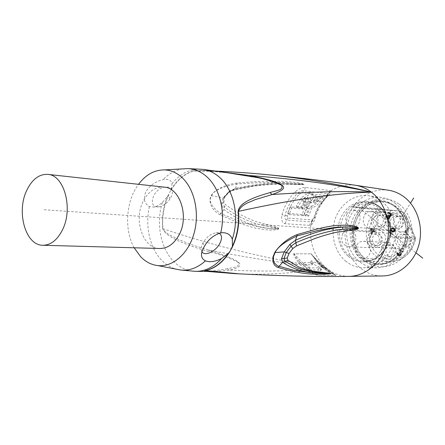 <?xml version="1.0" encoding="UTF-8"?>
<svg xmlns="http://www.w3.org/2000/svg" width="445" height="445" viewBox="0 0 445 445"><rect width="100%" height="100%" fill="white"/><g stroke="black" fill="none" stroke-linecap="round" stroke-linejoin="round"><path stroke-width="0.33" stroke-dasharray="2.23 1.67" d="M371.809 229.453L372.076 232.585L373.283 230.632L371.809 229.453L370.807 229.381L372.281 230.56L373.283 230.632M372.281 230.56L371.08 232.518L370.807 229.381M371.08 232.518L372.076 232.585M370.201 228.897L370.568 233.341L371.091 233.759L372.804 230.977L373.678 231.673L374.056 231.05L373.188 230.354L374.078 228.908L373.555 228.491L372.665 229.937L370.585 228.279L370.201 228.897L371.202 228.969L371.569 233.408L372.087 233.825L373.8 231.044L374.668 231.739L375.052 231.122L374.184 230.427L375.074 228.986L374.551 228.569L373.661 230.009L371.581 228.352L371.202 228.969M370.568 233.341L371.569 233.408M402.803 225.771C401.574 227.59 399.955 228.457 397.958 228.374C393.497 226.972 392.212 223.863 394.114 219.046C395.366 217.177 397.023 216.303 399.082 216.431C403.465 217.889 404.705 221.004 402.803 225.771M385.442 224.475C384.246 226.266 382.678 227.122 380.731 227.045C376.398 225.671 375.157 222.606 377.004 217.85C378.222 216.014 379.83 215.152 381.827 215.269C386.099 216.698 387.3 219.763 385.442 224.475M381.465 243.165C380.336 244.861 378.851 245.696 377.01 245.679C372.537 244.372 371.225 241.29 373.077 236.423C374.223 234.682 375.747 233.842 377.644 233.898C382.049 235.255 383.323 238.348 381.465 243.165M395.366 254.34C394.253 255.997 392.774 256.832 390.938 256.843C386.271 255.564 384.88 252.426 386.772 247.431C387.912 245.723 389.431 244.884 391.322 244.906C395.922 246.246 397.268 249.389 395.366 254.34M410.045 243.771C408.866 245.512 407.303 246.363 405.367 246.341C400.689 245 399.315 241.841 401.245 236.868C402.447 235.082 404.049 234.22 406.046 234.287C410.652 235.689 411.981 238.854 410.045 243.771M392.028 229.859L392.484 230.844L393.447 231.445L394.643 230.816L394.771 229.976L394.337 229.169L391.995 228.43L392.963 227.94L394.125 228.224L395.299 229.77L395.16 231.066L394.387 231.867L392.696 231.789L391.528 230.243L390.482 231.917L393.08 233.959L392.751 234.482L389.709 232.084L391.405 229.37L392.028 229.859L390.426 229.297L391.405 229.37M406.463 232.93L409.611 227.946L409.061 227.517L406.446 231.656L406.363 230.488L405.829 231.333L405.912 232.501L406.463 232.93L405.501 232.857L408.655 227.868L409.611 227.946M400.155 248.939L399.821 249.461L400.628 254.668L400.116 255.041L399.187 254.774L397.863 252.766L397.786 253.962L399.56 255.697L401.04 255.313L401.368 254.156L400.55 250.04L403.103 252.076L403.437 251.553L400.155 248.939L399.187 248.9L398.853 249.422L399.821 249.461M391.572 214.807L390.838 216.42L389.887 216.459L390.031 217.505L389.381 218.556L387.589 218.25L386.633 217.038L386.705 215.858L387.645 217.522L388.908 218.033L389.497 217.088L388.685 215.842L388.947 215.424L390.298 216.003L390.999 215.302L390.499 213.978L389.453 213.327L388.685 213.511L388.24 213.166L388.524 212.921L390.198 212.971L391.572 214.807L390.593 214.707L390.46 214.29L391.433 214.39M390.666 236.334L415.452 238.047L414.49 238.798L405.734 217.644C404.522 214.968 402.575 213.483 399.905 213.183L379.607 211.687L378.79 209.617L353.319 206.786L375.096 208.366C378.384 208.861 380.77 210.791 382.261 214.167L390.443 234.365L390.593 237.663C392.501 224.875 389.03 214.696 380.175 207.125C376.731 204.5 372.96 202.92 368.866 202.403C362.781 201.752 357.168 203.315 352.023 207.097L353.319 206.786M390.443 234.365C393.208 212.994 371.492 196.629 355.772 206.981M348.274 256.353C359.315 265.837 376.765 262.8 385.236 249.144C393.881 235.633 390.81 215.169 378.962 206.23C367.236 197.09 350.254 201.368 342.461 214.662C334.495 227.829 337.104 247.053 348.274 256.353M345.465 260.937C350.788 265.376 356.812 267.651 363.537 267.762C376.798 267.879 389.776 257.243 393.992 242.169C398.258 227.122 393.041 209.868 381.916 201.413C377.816 198.303 373.344 196.417 368.505 195.744C354.443 193.848 340.392 203.882 335.269 218.756C330.09 233.608 334.317 251.508 345.465 260.937M394.854 203.054C405.829 211.325 410.98 228.163 406.791 242.837C401.257 258.562 391.25 266.883 376.77 267.801C370.134 267.695 364.188 265.47 358.926 261.137C347.907 251.931 343.712 234.443 348.819 219.936C353.87 205.412 367.742 195.633 381.615 197.508C386.399 198.17 390.81 200.022 394.854 203.054M388.357 190.21C371.23 187.64 354.059 199.488 347.751 217.199C341.371 234.882 346.388 256.32 359.899 267.69C366.524 273.18 374.034 275.933 382.444 275.956M239.866 273.909C263.535 274.804 285.996 273.703 307.261 270.599L305.748 269.442L302.7 269.664M307.256 270.599L308.324 269.631L309.136 270.148L308.09 271.133C314.292 274.298 317.802 275.672 318.62 275.255L335.686 275.249L328.404 270.944L322.809 267.033L317.263 261.271L311.005 253.867L294.134 253.806C295.257 256.42 297.171 259.146 299.874 261.977L306.922 268.552L305.748 269.442L300.614 264.897C272.752 261.554 242.13 256.626 208.755 250.118L209.69 251.959C170.001 240.133 164.95 233.547 162.664 228.697L165.262 231.901L168.399 234.209L178.417 239.471L191.979 244.833L208.755 250.118C226.16 255.625 236.078 259.713 238.509 262.378L238.114 262.355C228.43 257.366 218.951 253.9 209.69 251.959M323.009 267.2L323.092 268.074L325.784 267.584L323.092 268.074L328.621 271.912L335.93 275.355L318.62 275.255M201.991 251.831C200.678 249.645 200.99 246.68 202.914 242.948L203.026 242.748C206.686 236.918 211.108 233.586 216.292 232.757L219.201 233.252M229.214 173.033C204.589 169.74 196.406 170.235 192.652 171.03L192.963 171.064C215.163 171.052 237.402 172.015 259.674 173.962M171.208 189.42L171.998 183.696C171.264 180.091 168.305 178.745 163.12 179.647C155.494 181.349 149.748 185.387 145.893 191.762C143.084 198.642 144.247 203.604 149.381 206.647L153.948 207.042C156.835 206.441 159.644 204.895 162.386 202.408L167.743 196.156L171.208 189.42C176.843 180.219 183.991 174.09 192.652 171.03M207.437 271.433C213.978 271.578 221.404 271.133 229.715 270.098L227.351 268.813C231.973 267.389 240.678 267.701 238.114 262.355M227.351 268.813C215.408 270.694 208.499 271.539 206.63 271.35M238.509 262.378C242.086 265.276 239.154 267.851 229.715 270.098C257.032 271.483 281.335 271.339 302.633 269.67M293.973 253.567C292.843 253.7 294.39 256.759 298.601 262.739L299.874 261.977L309.136 270.148C315.533 274.081 318.614 275.744 318.386 275.144C309.375 269.119 301.293 262.005 294.134 253.806L311.005 253.867C318.264 262.127 326.491 269.253 335.686 275.249L335.93 275.355M321.468 269.659L319.204 267.857L310.009 267.829L304.163 262.684L313.397 262.784L311.3 260.787L321.729 265.404L321.468 269.659L320.35 271.506L320.422 267.567L310.204 262.622L312.156 264.853L302.917 264.786L308.752 269.937L317.953 269.931L320.35 271.506M328.61 271.906L328.404 270.944L317.263 261.271L317.218 262.01M310.849 253.633C311.367 253.795 313.491 256.581 317.213 262.005L322.119 267.239L325.784 267.584L321.913 267.05L321.857 266.199M329.845 190.555L331.041 191.228C331.319 192.173 330.329 193.72 328.076 195.861C322.035 201.735 317.791 208.972 315.344 217.566C314.404 220.848 313.102 223.206 311.439 224.636L309.459 225.337L284.989 223.69C282.186 223.123 281.173 220.175 281.946 214.846C284.461 205.757 288.827 198.108 295.046 191.89C299.207 188.63 302.795 187.145 305.81 187.445L329.845 190.555L326.435 195.55L302.322 192.646L299.613 193.97C293.678 199.861 289.517 207.12 287.12 215.753L287.715 218.078L312.14 219.952L313.775 217.894C316.117 209.645 320.183 202.709 325.968 197.079L326.713 195.711L326.435 195.55M300.52 262.739L299.274 263.529C253.211 255.508 207.776 243.905 162.97 228.719C161.947 216.493 163.927 205.017 168.911 194.293M220.008 214.813C209.957 209.083 208.527 199.716 211.191 195.728C212.971 191.389 222.917 184.764 237.291 182.973L258.005 181.46L281.997 181.365C291.347 181.922 297.065 182.439 299.135 182.912C303.073 183.551 304.708 184.03 304.052 184.341L288.282 183.863C304.018 184.458 301.988 184.592 303.98 184.336C300.62 183.746 295.552 183.318 288.777 183.04C273.631 182.088 255.897 183.852 235.577 188.33L229.197 191.267L223.212 197.769L221.805 201.557L221.599 204.717L224.013 209.617C236.556 218.962 249.728 224.953 263.535 227.59C269.703 228.719 274.726 229.069 278.603 228.635C277.235 227.618 279.182 228.352 263.674 225.587L278.67 228.641C278.715 229.414 276.645 229.876 272.462 230.02C270.059 230.349 264.586 229.742 256.047 228.196C251.036 227.067 244.366 224.936 236.028 221.805L220.008 214.813L220.648 213.522L238.22 220.753C246.975 223.824 253.8 225.876 258.69 226.9C266.811 228.33 271.806 228.997 273.681 228.897C277.063 229.092 278.704 229.003 278.603 228.635M304.052 184.341C303.534 184.669 300.937 184.731 296.27 184.536L278.17 184.224C272.546 184.286 264.547 184.898 254.184 186.06L232.757 190.482L228.763 192.496L224.959 196.801L223.829 201.613L225.181 204.439L238.832 213.817C246.274 217.661 252.315 220.342 256.965 221.86L272.596 226.032C276.773 226.972 278.798 227.846 278.67 228.641M170.702 197.663C177.894 184.825 160.033 182.7 153.597 196.023C150.788 203.387 152.618 207.003 159.093 206.864C163.343 205.963 166.942 203.365 169.89 199.071L170.702 197.663M134.156 247.787C123.96 229.559 125.913 200.979 138.501 184.313M164.066 187.106C155.483 186.655 148.602 191.25 143.412 200.879C133.177 219.591 142.862 248.761 159.833 248.494M298.601 262.739L300.614 264.897L301.782 264.013M219.652 171.692L206.052 170.719L192.963 171.064C183.707 174.357 176.22 181.071 170.496 191.205M299.613 193.97L297.738 193.113C291.686 199.138 287.442 206.563 284.995 215.38C284.539 218.145 285.089 219.713 286.641 220.091L311.088 221.888L312.162 221.549L314.42 217.761L316.601 211.553L319.549 205.768L327.498 195.895L328.31 194.009L327.626 193.658L303.534 190.677C301.793 190.571 299.863 191.389 297.738 193.113L295.046 191.895M297.538 207.476L302.706 207.965L306.021 202.241L304.124 202.041L305.748 199.788C307.067 198.42 308.09 197.986 308.808 198.481L308.307 200.066L302.884 209.072L291.603 208.037L289.15 214.562L303.674 215.742C305.42 210.057 308.035 204.95 311.511 200.422C313.397 197.992 314.081 196.201 313.575 195.038C311.144 193.33 307.451 194.799 302.494 199.438L297.538 207.476L296.103 206.285L301.276 206.78L304.58 201.057L302.689 200.856L304.297 198.598C305.604 197.224 306.616 196.785 307.339 197.285L306.861 198.882L301.454 207.882L290.162 206.825L287.676 213.311L302.211 214.523C304.007 208.877 306.627 203.782 310.065 199.238C311.923 196.801 312.59 194.988 312.056 193.809C309.592 192.09 305.921 193.569 301.037 198.242L296.103 206.285M320.734 197.424L317.163 201.574L314.682 203.165L319.493 197.274L318.008 196.078L315.155 195.733L310.387 201.685L309.125 201.546L305.832 207.225L307.1 207.353L304.146 214.685L307.028 214.935L310.727 206.174C313.347 205.979 315.956 204.16 318.559 200.728L322.074 196.568L319.254 196.228L320.734 197.424L323.554 197.758L322.074 196.568M323.554 197.758L319.994 201.891C317.374 205.317 314.76 207.131 312.145 207.342L308.485 216.153L305.609 215.908L308.524 208.527L307.256 208.405L310.554 202.72L311.817 202.853L316.645 196.94L319.493 197.274M302.706 207.965L301.276 206.78M306.021 202.241L304.58 201.057M304.124 202.041L302.689 200.856M302.884 209.072L301.454 207.882M291.603 208.037L290.162 206.825M289.15 214.562L287.676 213.311M303.674 215.742L302.211 214.523M318.008 196.078L313.252 201.997L315.728 200.406L319.254 196.228M314.682 203.165L313.252 201.997M316.645 196.94L315.155 195.733M311.817 202.853L310.387 201.685M310.554 202.72L309.125 201.546M307.256 208.405L305.832 207.225M308.524 208.527L307.1 207.353M305.609 215.908L304.146 214.685M308.485 216.153L307.028 214.935M310.727 206.174L312.145 207.342M232.757 190.482L234.081 189.386L229.108 191.856L223.818 197.836L222.7 203.699L224.636 207.337C236.862 216.431 249.873 222.517 263.674 225.587L263.535 227.59M228.763 192.496L228.914 191.801L234.081 189.386C254.262 184.814 272.334 182.973 288.282 183.863L287.309 183.846C271.834 183.084 254.19 184.936 234.382 189.386L235.577 188.33L236.651 184.03C222.044 186.683 213.672 190.599 211.536 195.767C208.249 200.884 211.286 206.797 220.648 213.522L224.013 209.617L225.181 204.439M224.959 196.801L224.035 197.374L228.914 191.801L234.576 189.392C254.479 184.959 272.067 183.106 287.337 183.846L288.777 183.04M303.98 184.336L299.546 183.668L283.743 182.611L259.357 182.584L236.651 184.03L237.291 182.973M321.729 265.404L320.422 267.567M304.163 262.684L302.917 264.786M310.009 267.829L308.752 269.937M313.397 262.784L312.156 264.853M311.3 260.787L310.204 262.622M319.204 267.857L317.953 269.931M316.818 272.279L318.392 272.462L316.818 272.279M391.183 218.762C389.275 223.607 390.56 226.733 395.032 228.14C397.04 228.224 398.664 227.351 399.894 225.526C401.807 220.726 400.567 217.599 396.167 216.131C394.098 216.009 392.44 216.882 391.183 218.762M389.559 217.505C391.294 214.913 393.591 213.706 396.445 213.889C402.48 215.914 404.177 220.219 401.546 226.8C399.855 229.303 397.635 230.504 394.893 230.399C388.719 228.48 386.944 224.18 389.559 217.505M364.5 215.041C366.285 212.315 368.638 211.047 371.569 211.23C377.761 213.344 379.502 217.85 376.787 224.753C375.046 227.378 372.771 228.641 369.951 228.535C363.621 226.533 361.807 222.033 364.5 215.041M374.022 217.566C372.165 222.344 373.411 225.426 377.755 226.805C379.707 226.889 381.282 226.027 382.483 224.224C384.347 219.491 383.139 216.404 378.856 214.968C376.854 214.852 375.241 215.719 374.022 217.566M372.448 216.331C374.134 213.772 376.359 212.582 379.129 212.755C384.997 214.74 386.649 218.985 384.085 225.482C382.439 227.951 380.28 229.136 377.616 229.03C371.62 227.145 369.895 222.912 372.448 216.331M346.955 213.845C348.685 211.164 350.972 209.912 353.808 210.085C359.827 212.154 361.512 216.593 358.87 223.401C357.179 225.988 354.965 227.234 352.234 227.134C346.093 225.17 344.33 220.737 346.955 213.845M370.073 236.239C368.221 241.134 369.534 244.233 374.017 245.545C375.869 245.562 377.36 244.722 378.489 243.02C380.353 238.17 379.079 235.066 374.657 233.697C372.754 233.647 371.225 234.493 370.073 236.239M368.51 234.982C370.101 232.568 372.209 231.4 374.84 231.483C380.903 233.375 382.65 237.647 380.08 244.299C378.534 246.63 376.492 247.787 373.961 247.77C367.781 245.985 365.962 241.718 368.51 234.982M342.895 233.375C344.525 230.844 346.688 229.62 349.386 229.703C355.594 231.673 357.38 236.145 354.737 243.115C353.146 245.557 351.055 246.769 348.457 246.753C342.127 244.889 340.275 240.428 342.895 233.375M383.812 247.309C381.916 252.332 383.306 255.486 387.99 256.776C389.831 256.759 391.311 255.919 392.434 254.251C394.342 249.278 392.991 246.118 388.374 244.767C386.477 244.744 384.958 245.595 383.812 247.309M382.211 246.018C383.79 243.649 385.893 242.481 388.513 242.519C394.843 244.388 396.695 248.738 394.064 255.569C392.529 257.85 390.504 259.001 387.99 259.029C381.526 257.277 379.602 252.938 382.211 246.018M356.918 244.911C358.542 242.425 360.695 241.201 363.393 241.246C369.061 241.257 372.593 249.684 369.066 254.907C367.487 257.293 365.406 258.506 362.825 258.534C357.04 258.673 353.397 250.185 356.918 244.911M398.331 236.684C396.395 241.685 397.774 244.861 402.469 246.213C404.41 246.235 405.974 245.373 407.158 243.626C409.105 238.676 407.77 235.5 403.148 234.087C401.145 234.02 399.538 234.888 398.331 236.684M396.69 235.394C398.358 232.913 400.578 231.717 403.348 231.817C409.684 233.775 411.508 238.147 408.833 244.939C407.208 247.331 405.067 248.51 402.414 248.488C395.939 246.652 394.031 242.286 396.69 235.394M371.792 233.764C373.505 231.161 375.786 229.909 378.634 230.009C385.136 232.051 387.005 236.634 384.246 243.76C382.572 246.263 380.375 247.503 377.649 247.481C371.809 247.492 368.243 239.06 371.792 233.764M390.426 229.297L388.73 232.017L391.772 234.42L392.101 233.898L389.503 231.845L390.549 230.171L391.722 231.717L393.413 231.801L394.187 230.994L394.326 229.698L393.692 228.569L391.989 227.862L391.016 228.352L391.555 228.774L392.395 228.496L393.363 229.097L393.669 230.744L392.473 231.372L391.511 230.771L391.055 229.787M391.216 230.382L392.195 230.454M388.73 232.017L389.709 232.084M391.772 234.42L392.751 234.482M392.101 233.898L393.08 233.959M389.503 231.845L390.482 231.917M390.549 230.171L391.528 230.243M390.799 230.838L391.778 230.911M391.183 231.294L392.162 231.367M391.722 231.717L392.696 231.789M392.234 231.967L393.213 232.034M392.879 232.006L393.858 232.073M393.413 231.801L394.387 231.867M393.925 231.417L394.899 231.483M394.187 230.994L395.16 231.066M394.337 230.326L395.31 230.399M394.326 229.698L395.299 229.77M394.075 229.025L395.049 229.103M393.692 228.569L394.665 228.647M393.152 228.146L394.125 228.224M392.635 227.901L393.608 227.979M391.989 227.862L392.963 227.94M391.455 228.074L392.434 228.152M391.016 228.352L391.995 228.43M391.555 228.774L392.529 228.847M391.995 228.496L392.968 228.569M392.395 228.496L393.369 228.574M392.824 228.674L393.797 228.747M393.363 229.097L394.337 229.169M393.658 229.481L394.632 229.559M393.792 229.904L394.771 229.976M393.775 230.36L394.748 230.432M393.669 230.744L394.643 230.816M393.541 230.955L394.515 231.027M393.252 231.2L394.226 231.272M392.874 231.372L393.847 231.445M392.473 231.372L393.447 231.445M392.051 231.194L393.024 231.267M391.511 230.771L392.484 230.844M408.655 227.868L408.098 227.44L409.061 227.517M408.098 227.44L405.484 231.584L406.446 231.656M405.484 231.584L405.401 230.41L406.363 230.488M405.401 230.41L404.867 231.261L405.829 231.333M404.867 231.261L404.95 232.429L405.912 232.501M404.95 232.429L405.501 232.857M398.853 249.422L399.743 254.073L400.711 254.106M399.743 254.073L399.66 254.64L400.628 254.668M399.66 254.64L400.494 254.874M399.527 254.846L399.143 255.018L400.116 255.041M399.143 255.018L399.71 255.035M398.737 255.007L398.219 254.746L399.187 254.774M398.219 254.746L397.852 254.457L398.826 254.484M397.852 254.457L397.468 253.984L398.436 254.017M397.468 253.984L397.329 253.561L398.297 253.589M397.329 253.561L397.346 253.099L398.314 253.133M397.346 253.099L396.89 252.738L397.863 252.766M396.89 252.738L396.718 253.227L397.691 253.255M396.718 253.227L396.818 253.934L397.786 253.962M396.818 253.934L397.046 254.434L398.019 254.462M397.046 254.434L397.613 255.046L398.587 255.074M397.613 255.046L398.948 255.369M397.98 255.341L399.56 255.697M398.592 255.675L400.055 255.78M399.087 255.758L400.684 255.658M399.716 255.63L401.04 255.313M400.072 255.285L401.173 255.102M400.205 255.08L400.383 254.585L401.351 254.612M400.383 254.585L400.4 254.128L401.368 254.156M400.4 254.128L399.582 250.007L400.55 250.04M399.582 250.007L402.135 252.042L403.103 252.076M402.135 252.042L402.469 251.514L403.437 251.553M402.469 251.514L399.187 248.9M390.46 214.29L389.225 212.866L387.545 212.816L387.261 213.06L387.706 213.405L388.474 213.222L389.52 213.878L390.026 215.202L389.325 215.903L387.968 215.324L387.706 215.742L388.518 216.993L387.929 217.939L386.666 217.421L385.726 215.758L385.648 216.943L387.295 218.534L388.402 218.462L389.052 217.41L388.908 216.365L389.859 216.32L390.593 214.707M390.577 215.163L391.555 215.263M390.232 213.8L391.205 213.906M389.937 213.422L390.916 213.522M389.225 212.866L390.198 212.971M388.802 212.699L389.781 212.805M388.313 212.632L389.292 212.738M387.918 212.638L388.897 212.743M387.545 212.816L388.524 212.921M387.261 213.06L388.24 213.166M387.706 213.405L388.685 213.511M387.923 213.266L388.902 213.366M388.229 213.194L389.208 213.294M388.474 213.222L389.453 213.327M388.986 213.466L389.965 213.567M389.52 213.878L390.499 213.978M389.903 214.329L390.882 214.429M390.015 214.573L390.994 214.674M390.065 214.918L391.044 215.024M390.026 215.202L390.999 215.302M389.764 215.625L390.738 215.719M389.325 215.903L390.298 216.003M388.924 215.908L389.903 216.009M388.324 215.597L389.303 215.697M387.968 215.324L388.947 215.424M387.706 215.742L388.685 215.842M388.062 216.02L389.041 216.12M388.468 216.643L389.447 216.743M388.518 216.993L389.497 217.088M388.435 217.549L389.414 217.649M388.307 217.761L389.28 217.855M387.929 217.939L388.908 218.033M387.534 217.939L388.513 218.039M387.022 217.7L388.001 217.794M386.666 217.421L387.645 217.522M386.288 216.971L387.267 217.071M386.149 216.554L387.133 216.654M386.165 216.103L387.15 216.203M385.726 215.758L386.705 215.858M385.554 216.248L386.533 216.342M385.648 216.943L386.633 217.038M385.876 217.427L386.855 217.527M386.432 218.017L387.411 218.111M386.61 218.156L387.589 218.25M387.295 218.534L388.279 218.629M387.784 218.601L388.763 218.695M388.402 218.462L389.381 218.556M388.752 218.111L389.731 218.206M388.88 217.9L389.859 217.994M389.052 217.41L390.031 217.505M389.069 216.954L390.048 217.054M388.908 216.365L389.887 216.459M389.486 216.498L390.46 216.598M389.859 216.32L390.838 216.42M390.209 215.97L391.188 216.07M390.471 215.547L391.45 215.647M370.585 228.279L371.581 228.352M372.665 229.937L373.661 230.009M373.555 228.491L374.551 228.569M374.078 228.908L375.074 228.986M373.188 230.354L374.184 230.427M374.056 231.05L375.052 231.122M373.678 231.673L374.668 231.739M372.804 230.977L373.8 231.044M371.091 233.759L372.087 233.825M361.846 210.123L415.98 252.799M369.027 269.409L410.512 203.098M44.183 209.745L391.494 233.497M374.768 208.338L399.109 211.08L378.79 209.617L377.722 209.934L379.607 211.687L373.01 218.895C365.99 230.193 368.321 246.769 378.172 254.746C387.918 262.895 403.203 260.247 410.59 248.577L414.49 238.798L415.541 239.11L390.593 237.663M405.734 217.644L406.674 216.854L406.418 216.665C404.961 213.439 402.63 211.586 399.432 211.108L399.109 211.08L399.905 213.183M352.023 207.097L377.722 209.934C363.192 219.897 362.319 245.69 376.192 256.342C380.358 259.702 385.047 261.454 390.265 261.599C403.142 260.826 411.497 253.344 415.324 239.154L415.202 237.875L406.418 216.665L382.261 214.167M349.564 255.697C328.705 239.905 342.817 198.047 368.065 202.303C372.159 202.825 375.936 204.4 379.379 207.036C400.378 221.488 388.246 263.212 363.999 261.209C358.642 261.059 353.831 259.224 349.564 255.697M361.312 258.829C349.319 248.933 346.516 228.546 355.043 214.573C363.387 200.472 381.626 195.9 394.259 205.612C407.025 215.102 410.362 236.89 401.056 251.253C391.934 265.76 373.166 268.93 361.312 258.829M362.658 258.094C367.286 261.882 372.498 263.841 378.311 263.974C404.282 265.988 417.143 221.794 394.615 206.502C390.96 203.749 386.961 202.086 382.617 201.513C355.466 196.84 340.247 241.268 362.658 258.094M364.271 258.128C341.888 241.346 357.085 197.046 384.191 201.713C388.524 202.28 392.518 203.944 396.172 206.691C418.656 221.938 405.829 265.999 379.897 263.991C374.095 263.857 368.888 261.905 364.271 258.128M399.26 204.311C412.832 214.34 416.398 237.43 406.502 252.632C396.795 267.99 376.865 271.3 364.305 260.598C351.595 250.118 348.63 228.591 357.652 213.822C366.485 198.915 385.821 194.048 399.26 204.311M349.03 276.367C340.347 276.339 332.599 273.408 325.784 267.584C314.142 256.609 309.147 242.43 310.805 225.042L311.811 221.749M308.09 271.139L307.64 270.849M307.606 270.827L307.267 270.605M171.998 183.696C180.792 172.91 191.139 168.132 203.031 169.361M182.622 168.889C175.391 170.062 168.894 173.65 163.12 179.647M149.381 206.647C144.886 226.294 149.937 248.577 161.98 260.586C166.085 264.731 170.702 267.562 175.82 269.086M195.995 271.383C187.712 271.261 180.364 268.029 173.951 261.688C160.567 248.56 155.794 223.218 162.386 202.408M167.743 196.156C163.387 206.413 161.691 217.26 162.664 228.697M306.922 268.552L308.324 269.631M322.052 266.371L321.896 267.122L322.881 267.896L322.809 267.033M328.165 193.848L330.819 190.922C338.434 185.965 346.599 184.074 355.316 185.254M326.713 195.711L331.041 191.228M302.322 192.646L305.81 187.445M287.12 215.753L281.946 214.846M287.715 218.078L284.989 223.69M312.14 219.952L309.459 225.337M312.59 219.813L311.439 224.636M313.775 217.894L315.344 217.566M325.968 197.079L327.503 195.889L320.689 203.955L326.903 196.384L328.076 195.861M302.494 199.438L301.037 198.242M310.065 199.238L311.511 200.422M304.297 198.598L305.748 199.788M308.307 200.066L306.861 198.882M315.728 200.406L317.163 201.574M319.994 201.891L318.559 200.728M211.191 195.728L223.212 197.769L224.046 197.413L229.225 191.906L229.197 191.267M224.041 197.396L223.818 197.836L224.041 197.396M223.829 201.613L221.655 205.212M368.866 202.403L368.065 202.303C371.976 202.781 375.647 204.305 379.068 206.869C388.062 213.589 392.573 228.157 388.808 240.728C383.762 254.028 375.491 260.853 363.999 261.209L390.265 261.599C403.231 260.865 411.658 253.372 415.541 239.11L415.452 238.047L406.674 216.854C404.6 213.077 402.185 211.164 399.432 211.108L375.096 208.366M376.77 267.801L363.537 267.762M381.615 197.508L368.505 195.744M378.311 263.974C390.738 263.485 399.588 256.203 404.867 242.124C408.816 228.847 403.999 213.511 394.337 206.358C390.704 203.665 386.8 202.047 382.617 201.513L384.191 201.713C367.331 201.179 359.577 210.852 355.049 223.407C351.817 237.708 355.06 249.367 364.789 258.384C369.372 262.033 374.406 263.902 379.897 263.991L378.311 263.974M203.026 242.748L204.11 246.919M216.292 232.757L222.222 232.702M328.416 271.834L335.369 274.993C326.719 269.297 318.926 262.583 311.984 254.852L316.99 261.866L321.691 266.933L328.416 271.834M169.89 199.071L168.505 194.971M159.093 206.864L153.948 207.042M229.231 173.038L206.052 170.719L215.158 171.064M313.575 195.038L312.056 193.809M308.808 198.481L307.339 197.285M395.032 228.14L397.958 228.374M371.569 211.23L396.445 213.889M369.951 228.535L394.893 230.399M396.167 216.131L399.082 216.431M377.755 226.805L380.731 227.045M353.808 210.085L379.129 212.755M352.234 227.134L377.616 229.03M378.856 214.968L381.827 215.269M374.017 245.545L377.01 245.679M349.386 229.703L374.84 231.483M348.457 246.753L373.961 247.77M374.657 233.697L377.644 233.898M387.99 256.776L390.938 256.843M363.393 241.246L388.513 242.519M362.825 258.534L387.99 259.029M388.374 244.767L391.322 244.906M402.469 246.213L405.367 246.341M378.634 230.009L403.348 231.817M377.649 247.481L402.414 248.488M403.148 234.087L406.046 234.287"/><path stroke-width="0.67" d="M382.444 275.956C398.381 275.856 413.889 263.09 418.823 245.134C423.818 227.206 417.366 206.764 403.921 196.796C399.148 193.263 393.959 191.066 388.357 190.21L355.316 185.254C361.106 186.143 366.469 188.452 371.408 192.19C346.349 190.927 313.252 191.712 272.118 194.543C282.603 190.95 285.879 187.857 281.946 185.259L281.54 185.226C284.372 190.466 275.043 190.694 269.998 192.618C243.376 199.939 238.865 206.408 238.114 211.342L238.425 211.369C292.971 199.36 337.299 192.969 371.408 192.19C385.303 202.731 391.967 224.475 386.755 243.571C381.599 262.689 365.501 276.267 349.03 276.367L382.444 275.956M230.015 251.369L232.457 246.174L232.301 239.165C230.638 234.771 227.278 232.618 222.222 232.702L220.726 232.885C213.372 235.21 207.837 239.888 204.11 246.919L203.955 247.203C200.206 253.789 200.689 258.339 205.406 260.859C209.817 262.461 215.196 261.699 221.538 258.573L228.569 253.166L230.015 251.369C223.535 261.793 215.475 268.202 205.829 270.605L239.866 273.909M330.602 273.758C331.38 273.486 329.956 273.185 326.324 272.857L312.969 271.177C309.147 270.527 304.369 269.119 298.639 266.95L287.971 260.403L287.236 258.028L289.028 253.433L292.766 248.571L296.448 245.929L315.689 238.214C324.589 235.238 331.469 233.275 336.331 232.323L352.301 230.093C356.445 229.676 358.47 229.036 358.375 228.163C358.447 227.345 356.434 226.561 352.34 225.821C350.004 225.126 344.597 225.003 336.12 225.448C331.152 225.949 324.26 227.273 315.444 229.425L297.299 234.532C285.301 239.16 277.157 248.449 274.737 252.61L272.957 257.004L272.902 261.693L274.42 265.02L276.629 266.872L278.097 267.473C309.675 276.645 316.406 273.391 322.759 274.248L330.602 273.758L310.71 272.791L293.489 270.232L277.569 265.871L274.526 263.145L273.38 260.008L273.447 256.732L275.049 252.61C277.519 247.209 284.828 241.652 296.965 235.945L316.89 230.766C326.163 228.741 333.255 227.534 338.167 227.145C346.388 226.794 351.45 226.805 353.363 227.184C356.79 227.456 358.436 227.784 358.303 228.163C354.27 227.139 349.069 226.783 342.695 227.1C329.128 228.001 313.402 232.373 295.513 240.233L289.901 244.35L284.266 251.881L281.496 258.79L282.658 262.261C292.037 268.641 302.839 272.207 315.066 272.969L316.679 272.262C309.364 271.483 302.722 269.97 296.743 267.723L284.972 261.326L283.971 258.4L286.291 252.499L291.125 246.13L295.836 242.736C313.497 235.121 329.139 230.627 342.756 229.264L342.695 227.1M219.201 233.252C222.088 235.116 222.272 238.559 219.752 243.571C215.68 251.458 204.783 256.626 201.991 251.831M219.652 171.692L249.517 175.525L250.941 176.587C260.954 177.811 271.155 180.692 281.54 185.226M250.941 176.587L229.214 173.033M138.501 184.313C145.81 174.629 154.504 169.829 164.583 169.901C170.785 170.179 176.498 172.632 181.716 177.266C194.326 188.508 199.838 212.521 194.148 233.041C188.541 253.611 172.871 267.206 157.981 265.609C151.495 264.881 145.715 261.933 140.653 256.748L134.156 247.787M206.63 271.35L206.463 271.35C204.116 271.311 203.804 271.061 205.523 270.593L205.835 270.605C204.95 270.983 205.034 271.216 206.085 271.294L207.437 271.433M259.674 173.962L268.619 174.79C306.616 178.734 340.881 184.536 371.408 192.19C338.133 184.725 297.505 179.174 249.517 175.525C268.569 179.324 279.377 182.572 281.946 185.259M42.887 245.267L159.833 248.494C167.57 248.438 173.928 244.01 178.901 235.221C189.414 216.849 180.142 187.829 164.066 187.106L47.776 174.39C39.049 174.006 32.012 179.385 26.672 190.538C16.154 212.148 25.626 245.595 42.887 245.267C50.775 245.173 57.305 240.027 62.484 229.831C73.431 208.471 64.158 174.946 47.776 174.39M231.795 248.171C237.452 236.862 239.66 224.591 238.425 211.369C241.913 203.749 249.506 202.486 254.941 199.722L272.118 194.543L269.998 192.618M330.535 273.758L321.212 272.746C312.59 272.123 304.436 270.454 296.743 267.723C302.884 270.004 309.581 271.522 316.818 272.279L330.535 273.758L315.066 272.969M287.971 260.403L282.658 262.261L278.097 267.473M358.375 228.163L358.303 228.163C356.795 229.042 359.132 228.558 342.756 229.264L358.303 228.163M296.448 245.929L295.513 240.233L297.299 234.532M415.98 252.799L422.75 258.133M410.512 203.098L413.7 198.008M232.457 246.174C237.402 235.316 239.288 223.707 238.114 211.342M229.231 173.038L203.031 169.361C208.839 170.201 214.201 172.732 219.129 176.954C233.82 189.181 239.899 216.91 232.301 239.165M220.726 232.885C225.893 211.748 219.574 187.601 206.391 176.387C200.706 171.481 194.498 168.889 187.768 168.599L182.622 168.889M175.82 269.086L180.77 270.054C189.542 270.849 197.758 267.784 205.406 260.859M221.538 258.573C213.95 266.983 205.434 271.25 195.995 271.383L206.402 271.355M205.523 270.593C214.535 268.374 222.216 262.561 228.569 253.166M274.737 252.61L284.266 251.881L289.028 253.433M287.236 258.028L281.496 258.79M292.766 248.571L289.901 244.35M206.463 271.35L234.604 273.625C279.427 275.956 317.569 276.868 349.03 276.367M203.031 169.361L187.768 168.599L164.583 169.901M157.981 265.609L180.77 270.054L195.995 271.383M215.158 171.064C234.103 171.892 251.926 173.138 268.613 174.79C301.565 177.989 330.463 181.477 355.316 185.254"/></g></svg>
